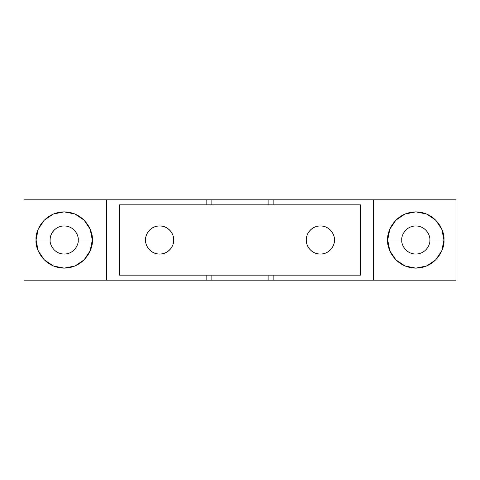<?xml version="1.0" encoding="UTF-8"?>
<svg xmlns="http://www.w3.org/2000/svg" width="480" height="480" viewBox="0 0 480 480"><rect width="100%" height="100%" fill="white"/><g stroke="black" fill="none" stroke-linecap="round" stroke-linejoin="round"><path stroke-width="0.72" d="M50.118 240L36.054 240C34.926 231.774 43.368 212.256 64.188 211.872C85.008 212.256 93.444 231.774 92.316 240L90.174 229.236L84.078 220.11L74.952 214.014L64.188 211.872L53.418 214.014L44.292 220.11L38.196 229.236L36.054 240L38.196 250.764L44.292 259.89L53.418 265.986L64.188 268.128L74.952 265.986L84.078 259.89L90.174 250.764L92.316 240L78.252 240C78.816 235.884 74.598 226.128 64.188 225.936C53.778 226.128 49.554 235.884 50.118 240C49.554 235.884 53.778 226.128 64.188 225.936C74.598 226.128 78.816 235.884 78.252 240L92.316 240C93.444 248.226 85.008 267.744 64.188 268.128C43.368 267.744 34.926 248.226 36.054 240L50.118 240C49.554 244.116 53.778 253.872 64.188 254.064C74.598 253.872 78.816 244.116 78.252 240C78.816 244.116 74.598 253.872 64.188 254.064C53.778 253.872 49.554 244.116 50.118 240C50.118 236.118 51.492 232.8 54.24 230.052M401.748 240L387.684 240C386.55 231.774 394.992 212.256 415.812 211.872C436.632 212.256 445.074 231.774 443.94 240L429.876 240C430.44 235.884 426.222 226.128 415.812 225.936C405.402 226.128 401.178 235.884 401.748 240C401.178 235.884 405.402 226.128 415.812 225.936C426.222 226.128 430.44 235.884 429.876 240C430.44 244.116 426.222 253.872 415.812 254.064C405.402 253.872 401.178 244.116 401.748 240C401.178 244.116 405.402 253.872 415.812 254.064C426.222 253.872 430.44 244.116 429.876 240L443.94 240L441.798 229.236L435.702 220.11L426.576 214.014L415.812 211.872L405.048 214.014L395.922 220.11L389.82 229.236L387.684 240L389.82 250.764L395.922 259.89L405.048 265.986L415.812 268.128L426.576 265.986L435.702 259.89L441.798 250.764L443.94 240C445.074 248.226 436.632 267.744 415.812 268.128C394.992 267.744 386.55 248.226 387.684 240L401.748 240M206.844 204.84L206.844 199.812L24 199.812L24 280.188L24 199.812L106.38 199.812L106.38 280.188L24 280.188L206.844 280.188L206.844 275.16M273.15 275.16L273.15 280.188L373.614 280.188L373.614 199.812L456 199.812L456 280.188L373.614 280.188L373.614 199.812L273.15 199.812L273.15 204.84M106.38 199.812L106.38 280.188L456 280.188L456 199.812L106.38 199.812M206.844 199.812L211.866 199.812L211.866 204.84L211.866 199.812L268.128 199.812L268.128 204.84L268.128 199.812L273.15 199.812M273.15 280.188L268.128 280.188L268.128 275.16L268.128 280.188L211.866 280.188L211.866 275.16L211.866 280.188L206.844 280.188M173.694 240C174.258 244.116 170.04 253.872 159.624 254.064C149.214 253.872 144.996 244.116 145.56 240C145.56 243.882 146.934 247.2 149.682 249.948C152.43 252.69 155.742 254.064 159.624 254.064C163.512 254.064 166.824 252.69 169.572 249.948C172.32 247.2 173.694 243.882 173.694 240C173.694 236.118 172.32 232.8 169.572 230.052C166.824 227.31 163.512 225.936 159.624 225.936C155.742 225.936 152.43 227.31 149.682 230.052C146.934 232.8 145.56 236.118 145.56 240C144.996 235.884 149.214 226.128 159.624 225.936C170.04 226.128 174.258 235.884 173.694 240M306.306 240C305.742 235.884 309.96 226.128 320.37 225.936C330.78 226.128 334.998 235.884 334.434 240C334.434 236.118 333.06 232.8 330.318 230.052C327.57 227.31 324.252 225.936 320.37 225.936C316.488 225.936 313.17 227.31 310.422 230.052C307.68 232.8 306.306 236.118 306.306 240C306.306 243.882 307.68 247.2 310.422 249.948C313.17 252.69 316.488 254.064 320.37 254.064C324.252 254.064 327.57 252.69 330.318 249.948C333.06 247.2 334.434 243.882 334.434 240C334.998 244.116 330.78 253.872 320.37 254.064C309.96 253.872 305.742 244.116 306.306 240M119.442 275.16L119.442 204.84L360.558 204.84L360.558 275.16L119.442 275.16L119.442 204.84L360.558 204.84L360.558 275.16L119.442 275.16"/></g></svg>
